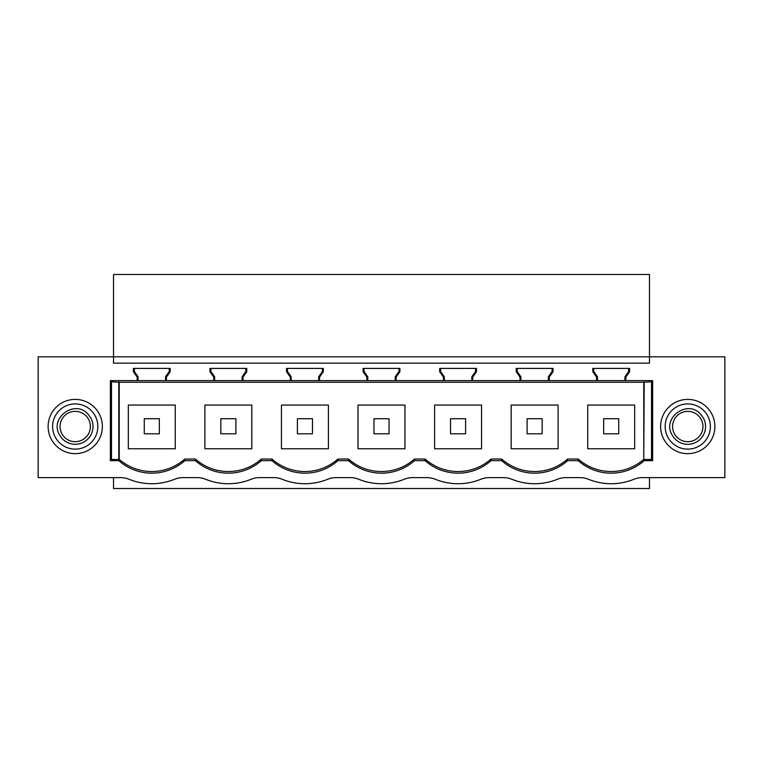 <?xml version="1.0" encoding="UTF-8"?>
<svg xmlns="http://www.w3.org/2000/svg" width="763" height="763" viewBox="0 0 763 763"><rect width="100%" height="100%" fill="white"/><g stroke="black" fill="none" stroke-linecap="round" stroke-linejoin="round"><path stroke-width="1.14" d="M113.515 477.619L113.515 488.511L649.485 488.511L649.485 477.619M649.485 356.817L649.485 274.489L113.515 274.489L113.515 356.817L38.15 356.817L38.15 477.619L120.573 477.619A22.613 22.613 0 0 1 129.09 479.288A60.287 60.287 0 0 0 174.508 479.288A22.613 22.613 0 0 1 183.015 477.619L197.14 477.619A22.613 22.613 0 0 1 205.657 479.288A60.287 60.287 0 0 0 251.075 479.288A22.613 22.613 0 0 1 259.582 477.619L273.707 477.619A22.613 22.613 0 0 1 282.224 479.288A60.287 60.287 0 0 0 327.642 479.288A22.613 22.613 0 0 1 336.159 477.619L350.274 477.619A22.613 22.613 0 0 1 358.791 479.288A60.287 60.287 0 0 0 404.209 479.288A22.613 22.613 0 0 1 412.726 477.619L426.841 477.619A22.613 22.613 0 0 1 435.358 479.288A60.287 60.287 0 0 0 480.776 479.288A22.613 22.613 0 0 1 489.293 477.619L503.418 477.619A22.613 22.613 0 0 1 511.925 479.288A60.287 60.287 0 0 0 557.343 479.288A22.613 22.613 0 0 1 565.86 477.619L579.985 477.619A22.613 22.613 0 0 1 588.492 479.288A60.287 60.287 0 0 0 633.91 479.288A22.613 22.613 0 0 1 642.427 477.619L724.85 477.619L724.85 356.817L649.485 356.817L649.485 363.14L113.515 363.14L113.515 356.817L649.485 356.817M629.609 368.415L592.794 368.415L629.609 368.415L629.609 371.724L625.841 377.103L625.841 380.632L597.486 380.632L597.486 376.817L597.486 380.632L444.352 380.632L444.352 376.817L444.352 380.632L367.785 380.632L367.785 376.817L367.785 380.632L291.218 380.632L291.218 376.817L291.218 380.632L214.651 380.632L214.651 376.817L214.651 380.632L138.084 380.632L138.084 376.817L138.084 380.632L110.349 380.632L110.349 460.661L118.809 460.661L119.238 459.412C128.632 467.366 139.486 471.42 151.799 471.553C164.322 471.41 175.309 467.242 184.78 459.049L184.78 460.661L195.376 460.661L195.376 459.04C204.846 467.242 215.843 471.41 228.366 471.553C240.889 471.41 251.876 467.242 261.347 459.049L261.347 460.661L271.952 460.661L271.952 459.04C281.413 467.242 292.41 471.41 304.933 471.553C317.456 471.41 328.443 467.242 337.914 459.049L337.914 460.661L348.519 460.661L348.519 459.04C357.981 467.242 368.977 471.41 381.5 471.553C394.023 471.41 405.019 467.242 414.481 459.049L414.481 460.661L425.086 460.661L425.086 459.04C434.548 467.242 445.544 471.41 458.067 471.553C470.59 471.41 481.587 467.242 491.048 459.049L491.048 460.661L501.653 460.661L501.653 459.04C511.124 467.242 522.111 471.41 534.634 471.553C547.157 471.41 558.154 467.242 567.624 459.049L567.624 460.661L578.22 460.661L578.22 459.04C587.691 467.242 598.678 471.41 611.201 471.553C623.514 471.42 634.368 467.366 643.762 459.412L643.762 382.244L651.516 381.796L651.516 459.488L652.107 460.661M517.152 371.438L520.919 376.817L519.994 377.103L516.227 371.724L517.152 371.438L517.152 368.415L516.227 368.415L553.041 368.415L553.041 371.724L549.274 377.103L549.274 380.632M213.726 377.103L209.959 371.724L210.884 371.438L210.884 368.415L210.884 371.438L214.651 376.817L213.726 377.103L213.726 380.632M209.959 371.724L209.959 368.415L246.773 368.415L246.773 371.724L243.006 377.103L242.081 376.817L242.081 380.632L242.081 376.817L245.848 371.438L245.848 368.415M290.293 377.103L286.526 371.724L287.451 371.438L287.451 368.415L287.451 371.438L291.218 376.817L290.293 377.103L290.293 380.632M286.526 371.724L286.526 368.415L323.34 368.415L323.34 371.724L319.573 377.103L318.648 376.817L318.648 380.632L318.648 376.817L322.415 371.438L322.415 368.415M366.86 377.103L363.093 371.724L364.018 371.438L364.018 368.415L364.018 371.438L367.785 376.817L366.86 377.103L366.86 380.632M363.093 371.724L363.093 368.415L399.907 368.415L399.907 371.724L396.14 377.103L395.215 376.817L395.215 380.632L395.215 376.817L398.982 371.438L398.982 368.415M443.427 377.103L439.66 371.724L440.585 371.438L440.585 368.415L440.585 371.438L444.352 376.817L443.427 377.103L443.427 380.632M439.66 371.724L439.66 368.415L476.474 368.415L476.474 371.724L472.707 377.103L471.782 376.817L471.782 380.632L471.782 376.817L475.549 371.438L475.549 368.415M548.349 376.817L548.349 380.632L548.349 376.817L552.116 371.438L552.116 368.415L552.116 371.438L548.349 376.817L549.274 377.103M596.561 377.103L592.794 371.724L593.719 371.438L593.719 368.415L593.719 371.438L597.486 376.817L596.561 377.103L596.561 380.632M625.841 377.103L624.916 376.817L624.916 380.632L624.916 376.817L628.683 371.438L628.683 368.415M137.159 377.103L133.391 371.724L134.317 371.438L134.317 368.415L134.317 371.438L138.084 376.817L137.159 377.103L137.159 380.632M102.356 426.527A27.134 27.134 0 0 1 75.232 453.651A27.134 27.134 0 0 1 66.848 400.718A27.134 27.134 0 0 1 102.356 426.527M625.841 380.632L652.651 380.632L652.651 460.661L644.191 460.661A49.738 49.738 0 0 1 578.22 460.661M567.624 460.661A49.738 49.738 0 0 1 501.653 460.661M491.048 460.661A49.738 49.738 0 0 1 425.086 460.661M414.481 460.661A49.738 49.738 0 0 1 348.519 460.661M337.914 460.661A49.738 49.738 0 0 1 271.952 460.661M261.347 460.661A49.738 49.738 0 0 1 195.376 460.661M184.78 460.661A49.738 49.738 0 0 1 118.809 460.661M133.391 371.724L133.391 368.415L170.206 368.415L170.206 371.724L166.439 377.103L166.439 380.632M243.006 377.103L243.006 380.632M319.573 377.103L319.573 380.632M396.14 377.103L396.14 380.632M472.707 377.103L472.707 380.632M519.994 377.103L519.994 380.632M516.227 371.724L516.227 368.415M592.794 371.724L592.794 368.415M660.644 426.527A27.134 27.134 0 0 1 696.152 400.718A27.134 27.134 0 0 1 687.768 453.651A27.134 27.134 0 0 1 660.644 426.527M210.884 371.438L214.651 376.817M287.451 371.438L291.218 376.817M364.018 371.438L367.785 376.817M440.585 371.438L444.352 376.817M520.919 376.817L520.919 380.632M593.719 371.438L597.486 376.817M134.317 371.438L138.084 376.817M165.514 380.632L165.514 376.817L169.281 371.438L169.281 368.415M52.618 426.527A22.613 22.613 168.4 0 0 75.232 449.13A22.613 22.613 168.4 0 0 97.836 426.527A22.613 22.613 0 0 0 68.241 405.019A22.613 22.613 0 0 0 52.618 426.527M643.762 382.244L119.238 382.244L111.484 381.796L110.893 380.632M111.484 381.796L111.484 459.488L110.893 460.661M170.206 371.724L169.281 371.438M165.514 376.817L166.439 377.103M246.773 371.724L245.848 371.438M323.34 371.724L322.415 371.438M399.907 371.724L398.982 371.438M476.474 371.724L475.549 371.438M553.041 371.724L552.116 371.438M629.609 371.724L628.683 371.438M651.516 381.796L652.107 380.632M669.485 413.231A22.613 22.613 0 0 0 665.164 426.527A22.613 22.613 -168.4 0 0 687.768 449.13A22.613 22.613 -168.4 0 0 710.382 426.527A22.613 22.613 0 0 0 669.485 413.231M644.191 460.661L644.191 459.469L651.516 459.488M644.21 381.796L643.762 459.412M578.22 459.04L567.624 459.04M501.653 459.04L491.048 459.04M425.086 459.04L414.481 459.04M348.519 459.04L337.914 459.04M271.952 459.04L261.347 459.04M195.376 459.04L184.78 459.04M118.79 381.796L118.809 459.469L111.484 459.488M119.238 382.244L119.238 459.412M634.673 448.768L634.673 405.067L587.739 405.067L587.739 448.768L634.673 448.768L634.673 405.067M481.539 448.768L481.539 405.067L434.595 405.067L434.595 448.768L481.539 448.768L481.539 405.067M404.972 448.768L404.972 405.067L358.028 405.067L358.028 448.768L404.972 448.768L404.972 405.067M558.106 448.768L558.106 405.067L511.172 405.067L511.172 448.768L558.106 448.768L558.106 405.067M175.261 448.768L175.261 405.067L128.327 405.067L128.327 448.768L175.261 448.768M204.894 405.067L204.894 448.768L251.828 448.768L251.828 405.067L204.894 405.067M328.405 448.768L328.405 405.067L281.461 405.067L281.461 448.768L328.405 448.768M159.333 433.804L159.333 418.725L144.264 418.725L144.264 433.804L159.333 433.804M235.901 433.804L235.901 418.725L220.831 418.725L220.831 433.804L235.901 433.804M312.468 433.804L312.468 418.725L297.398 418.725L297.398 433.804L312.468 433.804M389.035 433.804L389.035 418.725L373.965 418.725L373.965 433.804L389.035 433.804M465.602 433.804L465.602 418.725L450.532 418.725L450.532 433.804L465.602 433.804M542.169 433.804L542.169 418.725L527.099 418.725L527.099 433.804L542.169 433.804M618.736 433.804L618.736 418.725L603.667 418.725L603.667 433.804L618.736 433.804M705.413 424.304A17.778 17.778 0 0 0 703.372 418L700.615 414.223C687.549 398.954 661.559 417.981 672.165 435.044A17.778 17.778 0 0 0 705.413 424.304M702.828 424.629A15.174 15.174 123.2 0 0 701.083 419.249A15.174 15.174 -166 0 0 678.812 414.28A15.174 15.174 -166 0 0 674.454 433.794A15.174 15.174 123.2 0 0 702.828 424.629M92.867 424.304A17.778 17.778 0 0 0 90.835 418L88.069 414.223C75.003 398.954 49.013 417.981 59.628 435.044A17.778 17.778 0 0 0 92.867 424.304M90.282 424.629A15.174 15.174 123.2 0 0 88.546 419.249A15.174 15.174 -166 0 0 66.267 414.28A15.174 15.174 -166 0 0 61.917 433.794A15.174 15.174 123.2 0 0 90.282 424.629"/></g></svg>

